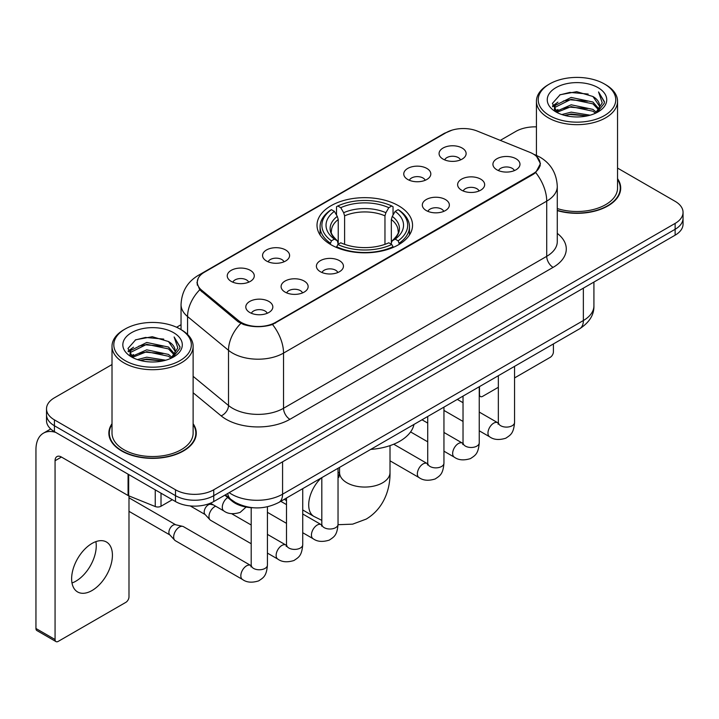 <?xml version="1.0" encoding="UTF-8"?>
<svg xmlns="http://www.w3.org/2000/svg" width="719" height="719" viewBox="0 0 719 719"><rect width="100%" height="100%" fill="white"/><g stroke="black" fill="none" stroke-linecap="round" stroke-linejoin="round"><path stroke-width="1.08" d="M398.56 205.742A47.769 27.574 0 0 0 346.504 199.765A47.769 27.574 0 0 0 317.016 225.245A47.769 27.574 0 0 0 331.01 244.748A47.769 27.574 0 0 0 383.056 250.724A47.769 27.574 0 0 0 412.544 225.245A47.769 27.574 0 0 0 398.56 205.742M407.736 179.471A13.517 7.801 180 0 1 405.049 177.269A13.517 7.801 180 0 1 409.524 167.563A13.517 7.801 180 0 1 426.852 168.435A13.517 7.801 180 0 1 429.531 177.269A13.517 7.801 180 0 1 407.736 179.471M425.208 180.28A8.107 4.682 0 0 0 423.024 177.997A8.107 4.682 0 0 0 415.034 176.811A8.107 4.682 0 0 0 409.381 180.28M266.515 261.006A13.517 7.801 180 0 1 263.828 258.795A13.517 7.801 180 0 1 268.313 249.098A13.517 7.801 180 0 1 285.632 249.969A13.517 7.801 180 0 1 288.319 258.795A13.517 7.801 180 0 1 266.515 261.006M283.987 261.815A8.107 4.682 0 0 0 281.812 259.532A8.107 4.682 0 0 0 273.813 258.346A8.107 4.682 0 0 0 268.16 261.815M231.212 281.39A13.517 7.801 180 0 1 228.525 279.179A13.517 7.801 180 0 1 233.001 269.481A13.517 7.801 180 0 1 250.329 270.353A13.517 7.801 180 0 1 253.007 279.179A13.517 7.801 180 0 1 231.212 281.39M248.684 282.199A8.107 4.682 0 0 0 246.5 279.916A8.107 4.682 0 0 0 238.51 278.729A8.107 4.682 0 0 0 232.857 282.199M443.039 159.088A13.517 7.801 180 0 1 440.352 156.886A13.517 7.801 180 0 1 444.836 147.179A13.517 7.801 180 0 1 462.155 148.051A13.517 7.801 180 0 1 464.842 156.886A13.517 7.801 180 0 1 443.039 159.088M460.511 159.897A8.107 4.682 0 0 0 458.336 157.623A8.107 4.682 0 0 0 450.337 156.436A8.107 4.682 0 0 0 444.684 159.897M461.58 190.184A13.517 7.801 180 0 1 458.902 187.974A13.517 7.801 180 0 1 463.378 178.276A13.517 7.801 180 0 1 480.696 179.139A13.517 7.801 180 0 1 483.384 187.974A13.517 7.801 180 0 1 461.58 190.184M479.052 190.993A8.107 4.682 0 0 0 476.877 188.711A8.107 4.682 0 0 0 468.887 187.524A8.107 4.682 0 0 0 463.225 190.993M426.277 210.559A13.517 7.801 180 0 1 423.599 208.357A13.517 7.801 180 0 1 428.075 198.651A13.517 7.801 180 0 1 445.394 199.523A13.517 7.801 180 0 1 448.081 208.357A13.517 7.801 180 0 1 426.277 210.559M443.749 211.368A8.107 4.682 0 0 0 441.574 209.094A8.107 4.682 0 0 0 433.584 207.908A8.107 4.682 0 0 0 427.922 211.368M320.359 271.71A13.517 7.801 180 0 1 317.681 269.508A13.517 7.801 180 0 1 322.157 259.802A13.517 7.801 180 0 1 339.485 260.673A13.517 7.801 180 0 1 342.163 269.508A13.517 7.801 180 0 1 320.359 271.71M337.831 272.519A8.107 4.682 0 0 0 335.656 270.236A8.107 4.682 0 0 0 327.666 269.05A8.107 4.682 0 0 0 322.013 272.519M285.057 292.094A13.517 7.801 180 0 1 282.378 289.892A13.517 7.801 180 0 1 286.854 280.185A13.517 7.801 180 0 1 304.173 281.057A13.517 7.801 180 0 1 306.86 289.892A13.517 7.801 180 0 1 285.057 292.094M302.528 292.903A8.107 4.682 0 0 0 300.353 290.62A8.107 4.682 0 0 0 292.363 289.433A8.107 4.682 0 0 0 286.701 292.903M249.754 312.477A13.517 7.801 180 0 1 247.075 310.266A13.517 7.801 180 0 1 251.551 300.569A13.517 7.801 180 0 1 268.87 301.441A13.517 7.801 180 0 1 271.557 310.266A13.517 7.801 180 0 1 249.754 312.477M267.225 313.286A8.107 4.682 0 0 0 265.05 311.003A8.107 4.682 0 0 0 257.06 309.817A8.107 4.682 0 0 0 251.398 313.286M496.883 169.801A13.517 7.801 180 0 1 494.205 167.59A13.517 7.801 180 0 1 498.68 157.892A13.517 7.801 180 0 1 516.008 158.755A13.517 7.801 180 0 1 518.687 167.59A13.517 7.801 180 0 1 496.883 169.801M514.355 170.61A8.107 4.682 0 0 0 512.18 168.327A8.107 4.682 0 0 0 504.19 167.141A8.107 4.682 0 0 0 498.537 170.61M529.768 152.293A24.329 14.047 180 0 1 533.022 153.866A24.329 14.047 180 0 1 540.149 163.797A24.329 14.047 180 0 1 533.022 173.737L275.566 322.373A24.329 14.047 180 0 1 238.42 320.503L201.68 290.206A24.329 14.047 180 0 1 197.285 282.145A24.329 14.047 180 0 1 204.412 272.213L446.131 132.655A24.329 14.047 180 0 1 477.299 131.083L529.768 152.293M253.349 507.767A27.034 15.611 180 0 1 232.075 501.125L224.84 495.148M112.011 423.707A43.706 25.237 0 0 0 108.857 433.126A43.706 25.237 0 0 0 121.664 450.966A43.706 25.237 0 0 0 169.298 456.439A43.706 25.237 0 0 0 196.278 433.126A43.706 25.237 0 0 0 193.123 423.707M109.315 435.39A43.706 25.237 0 0 0 109.162 436.065M536.662 156.553L540.463 163.653L535.7 172.56L533.336 174.277L272.51 324.512C262.857 327.424 253.214 327.424 243.57 324.512L238.106 321.752L199.729 289.793L196.961 282.783L198.21 278.307M112.011 364.551L54.428 397.805A27.034 15.611 0 0 0 46.51 408.841L46.51 420.615A27.034 15.611 0 0 0 54.428 431.652L175.508 501.556L175.508 495.67A27.034 15.611 0 0 0 213.75 495.67L675.132 229.289A27.034 15.611 0 0 0 683.05 218.252A27.034 15.611 0 0 1 675.132 229.289L213.75 495.67A27.034 15.611 0 0 1 175.508 495.67L54.428 425.765L175.508 495.67L175.508 489.783A27.034 15.611 0 0 0 213.75 489.783L675.132 223.402A27.034 15.611 0 0 0 683.05 212.366A27.034 15.611 0 0 0 675.132 201.329L617.549 168.084M46.51 414.728A27.034 15.611 0 0 0 54.428 425.765A27.034 15.611 0 0 1 46.51 414.728M557.279 210.604A43.706 25.237 0 0 0 620.704 188.081A43.706 25.237 0 0 0 617.549 178.672M536.437 126.877A27.034 15.611 0 0 0 515.811 131.424L500.298 140.376M181.044 324.7L176.604 327.262M46.51 408.841A27.034 15.611 0 0 0 54.428 419.878L175.508 489.783M195.981 436.065A43.706 25.237 0 0 0 195.829 435.39M620.407 191.029A43.706 25.237 0 0 0 620.254 190.355M175.508 501.556A27.034 15.611 0 0 0 213.75 501.556L675.132 235.176A27.034 15.611 0 0 0 683.05 224.139L683.05 212.366M479.249 394.354L479.492 394.488A4.503 2.597 120 0 0 480.427 396.555A4.503 2.597 120 0 0 482.674 396.331L498.339 387.289M514.561 377.924L550.224 357.334A4.503 2.597 120 0 0 553.414 351.816L553.414 343.925M479.492 394.488L479.492 386.606M549.586 115.606A38.754 22.37 0 0 0 604.391 115.606A38.754 22.37 0 0 0 604.391 83.961L605.668 84.698A40.552 23.412 0 0 1 617.549 101.253A40.552 23.412 0 0 1 592.51 122.886A40.552 23.412 0 0 1 548.318 117.808A40.552 23.412 0 0 1 536.437 101.253A40.552 23.412 0 0 1 548.318 84.698L549.586 83.961A38.754 22.37 0 0 0 549.586 115.606M557.279 208.546A40.552 23.412 0 0 0 617.549 188.081L617.549 101.253M557.279 210.316A43.257 24.976 0 0 0 620.254 188.081A43.257 24.976 0 0 0 617.549 179.391M561.809 114.546L571.165 112.146L590.119 115.184M564.487 115.364L571.165 113.988L587.351 115.876L569.897 114.492L564.676 115.408M556.003 111.517L571.165 104.794L592.923 109.387L596.428 112.29M556.91 112.308L571.165 106.628L592.923 111.22L595.458 113.162M554.726 110.286L554.457 108.479L555.23 105.405L571.165 97.433L592.923 102.026L598.882 108.785M554.529 109.396L555.23 107.248L571.165 99.276L592.923 103.869L598.451 109.665M595.224 113.35A22.532 13.005 0 0 0 599.52 105.702A22.532 13.005 0 0 0 592.923 96.508L599.511 106.151M598.019 87.637A29.74 17.175 0 0 0 556.03 87.601A29.74 17.175 0 0 0 555.832 111.849A29.74 17.175 0 0 0 555.958 111.921A29.74 17.175 0 0 0 598.154 111.849A29.74 17.175 0 0 0 598.019 87.637M592.923 96.508L576.737 91.672L560.101 94.737L552.39 103.446L557.504 112.739M597.067 112.452L604.257 103.329L604.4 101.694L598.55 91.924L602.234 102.871L595.458 113.243M605.668 84.698L604.391 83.961A38.754 22.37 0 0 0 549.586 83.961M598.55 91.924L604.391 102.071M559.715 94.926L569.897 92.409L588.151 94.045M552.677 106.763L556.003 104.156M563.328 101.046L569.897 99.77L587.504 101.217M563.328 108.407L569.897 107.131L587.504 108.578M552.489 106.044L557.944 102.161M555.392 110.987L557.944 109.522M330.147 244.235L331.432 240.82A42.897 24.77 0 0 1 331.432 209.669L334.38 211.368A38.754 22.37 0 0 0 334.38 239.121L337.292 240.775L338.236 244.253M338.236 242.833L338.236 219.538L337.292 216.392L334.38 211.368M336.519 215.062L336.519 206.721L337.804 205.985A42.897 24.77 0 0 1 391.765 205.985L388.808 207.692A38.754 22.37 0 0 0 340.752 207.692L343.664 212.707L344.608 215.853L344.608 244.343M384.962 244.343L384.962 215.853L385.896 212.707L388.808 207.692M370.734 449.393A49.566 28.616 0 0 0 413.991 424.426M336.519 246.707A44.704 25.812 0 0 0 393.041 246.707L391.765 244.496A42.897 24.77 0 0 1 337.804 244.496L336.519 247.48M393.041 247.48L393.041 246.707M331.432 209.669L330.147 210.397A44.704 25.812 0 0 0 320.081 226.719A44.704 25.812 0 0 0 330.147 243.031M391.765 205.985L393.041 206.721L393.041 215.062M337.804 244.496L340.752 242.797A38.754 22.37 0 0 0 388.808 242.797L391.765 244.496M334.38 239.121L331.432 240.82M340.752 207.692L337.804 205.985M337.292 216.392A34.665 20.015 0 0 0 337.292 240.775L337.454 240.883C332.529 236.12 330.524 232.884 331.432 231.185A33.344 19.251 0 0 1 338.236 219.538M399.413 243.031A44.704 25.812 0 0 0 409.479 226.719A44.704 25.812 0 0 0 399.413 210.397L398.137 209.669A42.897 24.77 0 0 1 398.137 240.82L399.413 244.235M398.137 240.82L395.18 239.121A38.754 22.37 0 0 0 395.18 211.368L398.137 209.669M395.18 211.368L392.268 216.392L391.334 219.538L391.334 242.833L392.268 240.775L395.18 239.121M391.334 219.538A33.344 19.251 0 0 1 398.128 231.185C399.036 232.893 397.032 236.129 392.107 240.883L392.268 240.775A34.665 20.015 0 0 0 392.268 216.392M391.334 244.253L391.334 242.833M251.201 543.735L210.649 520.322A8.107 4.682 -60 0 1 209.993 519.792A8.107 4.682 -60 0 1 208.968 516.61A8.107 4.682 -60 0 1 214.702 506.67A8.107 4.682 -60 0 1 215.655 506.212M209.993 519.792L204.933 514.31A5.86 3.379 -60 0 1 204.187 512.009A5.86 3.379 -60 0 1 208.33 504.837A5.86 3.379 -60 0 1 210.694 504.325L213.471 504.954M267.423 506.796L267.423 565.098C266.506 576.539 263.208 577.761 258.669 580.88C251.974 582.956 246.59 582.489 242.51 579.478L175.346 540.706A8.107 4.682 -60 0 1 174.69 540.176A8.107 4.682 -60 0 1 173.665 536.985A8.107 4.682 -60 0 1 179.399 527.054A8.107 4.682 -60 0 1 182.671 526.353A8.107 4.682 -60 0 1 183.453 526.65L251.174 565.727M174.69 540.176L169.63 534.693A5.86 3.379 -60 0 1 168.884 532.393A5.86 3.379 -60 0 1 173.027 525.212A5.86 3.379 -60 0 1 175.391 524.708L182.671 526.353M95.879 541.632A28.841 16.654 -60 0 1 75.855 581.186A28.841 16.654 -60 0 1 72.008 582.983M92.032 590.524A28.841 16.654 120 0 0 110.87 565.107A28.841 16.654 120 0 0 106.448 542A28.841 16.654 120 0 0 92.032 543.429A28.841 16.654 120 0 0 73.185 568.837A28.841 16.654 120 0 0 77.607 591.953A28.841 16.654 120 0 0 92.032 590.524M161.011 493.189L161.011 506.248L172.326 499.714M55.776 432.425A36.049 20.815 -120 0 0 43.419 433.18A36.049 20.815 -120 0 0 35.95 449.681L35.95 628.496L55.066 639.533L55.066 460.717A9.014 5.204 60 0 1 56.936 456.592A9.014 5.204 60 0 1 61.439 457.041L128.072 495.508L128.072 474.172M55.066 639.533A4.503 2.597 120 0 0 56.001 641.591L36.885 630.554A4.503 2.597 -60 0 1 35.95 628.496M56.001 641.591A4.503 2.597 120 0 0 58.257 641.366L125.807 602.369A4.503 2.597 120 0 0 128.989 596.851L128.989 495.93M161.011 506.248A4.503 2.597 180 0 1 155.241 506.536L128.674 495.795A4.503 2.597 180 0 1 128.072 495.508M125.169 360.641A38.754 22.37 0 0 0 179.975 360.641A38.754 22.37 0 0 0 179.975 328.996L181.251 329.733A40.552 23.412 0 0 1 193.123 346.288A40.552 23.412 0 0 1 168.093 367.921A40.552 23.412 0 0 1 123.893 362.843A40.552 23.412 0 0 1 112.011 346.288A40.552 23.412 0 0 1 123.893 329.733L125.169 328.996A38.754 22.37 0 0 0 125.169 360.641M112.011 346.288L112.011 433.126A40.552 23.412 0 0 0 123.893 449.681A40.552 23.412 0 0 0 168.093 454.75A40.552 23.412 0 0 0 193.123 433.126L193.123 346.288M112.011 424.435A43.257 24.976 0 0 0 109.315 433.126A43.257 24.976 0 0 0 121.978 450.786A43.257 24.976 0 0 0 169.127 456.197A43.257 24.976 0 0 0 195.829 433.126A43.257 24.976 0 0 0 193.123 424.435M137.392 359.581L146.739 357.19L165.703 360.228M140.061 360.399L146.739 359.024L162.925 360.911M131.559 356.579L146.739 349.829L168.498 354.422L172.003 357.325M132.485 357.343L146.739 351.672L168.498 356.264L171.032 358.197M130.31 355.33L130.04 353.514L130.804 350.441L146.739 342.469L168.498 347.061L174.456 353.82M130.112 354.431L130.804 352.283L146.739 344.311L168.498 348.904L174.034 354.701M170.807 358.386A22.532 13.005 0 0 0 175.103 350.746A22.532 13.005 0 0 0 168.498 341.543L175.085 351.187M173.603 332.681A29.74 17.175 0 0 0 131.604 332.636A29.74 17.175 0 0 0 131.415 356.885A29.74 17.175 0 0 0 131.541 356.957A29.74 17.175 0 0 0 173.728 356.885A29.74 17.175 0 0 0 173.603 332.681M168.498 341.543L152.311 336.717L135.675 339.772L127.964 348.49L133.078 357.774M172.65 357.487L179.831 348.364L179.975 346.738L174.133 336.968L177.818 347.915L171.041 358.278M181.251 329.733L179.975 328.996A38.754 22.37 0 0 0 125.169 328.996M174.133 336.968L179.975 347.106M135.289 339.961L145.481 337.454L163.725 339.089M128.261 351.807L131.586 349.191M138.902 346.082L145.481 344.805L163.078 346.252M138.902 353.442L145.481 352.166L163.078 353.613M140.25 360.444L145.481 359.527L162.907 360.92M128.072 351.079L133.527 347.205M130.966 356.031L133.527 354.557M201.68 290.206L201.68 291.716M238.42 320.503L238.42 322.004M275.566 322.373L275.566 323.101M533.022 173.737L533.022 174.456M232.075 500.316L232.075 501.125M557.279 233.369A45.063 26.019 180 0 1 553.091 267.369L289.901 419.321A9.014 5.204 60 0 1 283.529 408.284L546.719 256.332A36.049 20.815 0 0 0 557.279 241.62L557.279 186.428A36.049 20.815 180 0 1 546.719 201.14A31.546 18.209 -120 0 0 535.7 172.56M289.901 419.321A45.063 26.019 180 0 1 226.17 419.321A45.063 26.019 180 0 1 221.128 415.852L193.123 392.763M240.793 323.424A31.546 21.094 129.5 0 0 228.507 350.315L228.507 405.507A36.049 20.815 0 0 0 232.552 408.284A36.049 20.815 0 0 0 283.529 408.284L283.529 353.101A36.049 20.815 180 0 1 232.552 353.101A36.049 20.815 180 0 1 228.507 350.315L187.569 316.558A36.049 20.815 180 0 1 181.044 304.622L181.044 329.617M557.279 186.428C556.668 173.468 550.97 163.743 540.185 157.272L535.637 155.052A31.546 14.775 112 0 0 534.298 154.657M272.51 324.512A31.546 18.209 60 0 1 283.529 353.101L546.719 201.14L546.719 256.332A9.014 5.204 60 0 0 553.091 267.369M201.536 274.209A31.546 18.209 -120 0 0 198.138 275.467C187.353 281.938 181.655 291.662 181.044 304.622M198.138 275.467L443.803 133.635A31.546 18.209 60 0 1 446.193 132.62M199.729 289.793A31.546 21.094 129.5 0 0 187.569 316.558L187.569 334.461M213.75 489.783L213.75 501.556M675.132 223.402L675.132 235.176M54.428 419.878L54.428 431.652M193.123 376.334L228.507 405.507A9.014 6.031 -50.5 0 1 221.128 415.852M229.172 492.65A36.049 20.815 0 0 0 231.59 494.196A36.049 20.815 0 0 0 282.576 494.196L583.361 320.539A36.049 20.815 0 0 0 593.921 305.818C594.191 314.769 589.418 322.418 579.631 328.79L278.837 502.446A18.029 10.408 60 0 0 282.576 494.196L282.576 461.823M583.361 288.157L583.361 320.539A18.029 10.408 60 0 1 579.631 328.79M227.707 493.495A18.029 12.052 129.5 0 0 230.853 499.354L225.38 494.843M390.013 445.609L390.013 472.491A25.237 14.569 180 0 1 382.625 482.791A25.237 14.569 180 0 1 346.935 482.791A25.237 14.569 180 0 1 339.548 472.491L338.865 477.326M338.038 472.167A25.237 14.569 -60 0 1 339.161 472.716L339.539 472.931M321.815 520.358L313.924 516.422A25.237 14.569 -60 0 1 321.204 477.991M384.962 215.853A33.344 19.251 0 0 0 344.608 215.853M385.896 212.707A34.665 20.015 0 0 0 343.664 212.707M514.561 366.357L514.561 422.421A8.107 4.682 180 0 1 511.811 425.927A8.107 4.682 180 0 1 500.712 425.729A8.107 4.682 180 0 1 498.339 422.421L498.078 424.165L498.797 423.572M514.561 422.421C513.636 433.854 510.337 435.076 505.808 438.204C499.103 440.271 493.719 439.803 489.648 436.801A8.107 4.682 -60 0 1 488.399 430.304A8.107 4.682 -60 0 1 493.701 423.149A8.107 4.682 -60 0 1 494.061 422.961A8.107 4.682 -60 0 1 497.755 422.754L498.312 423.042M479.249 386.741L479.249 442.796A8.107 4.682 180 0 1 476.508 446.31A8.107 4.682 180 0 1 465.409 446.113A8.107 4.682 180 0 1 463.027 442.796L462.766 444.549L463.494 443.956M479.249 442.796C478.333 454.237 475.034 455.46 470.505 458.587C463.8 460.654 458.416 460.187 454.336 457.185A8.107 4.682 -60 0 1 453.096 450.687A8.107 4.682 -60 0 1 458.398 443.533A8.107 4.682 -60 0 1 458.758 443.344A8.107 4.682 -60 0 1 462.452 443.138L463.009 443.425M443.947 407.125L443.947 463.18A8.107 4.682 180 0 1 441.196 466.694A8.107 4.682 180 0 1 430.097 466.496A8.107 4.682 180 0 1 427.724 463.18L427.463 464.932L428.191 464.339M443.947 463.18C443.03 474.621 439.731 475.843 435.193 478.962C428.497 481.038 423.114 480.571 419.033 477.569A8.107 4.682 -60 0 1 417.793 471.071A8.107 4.682 -60 0 1 423.087 463.917A8.107 4.682 -60 0 1 423.455 463.728A8.107 4.682 -60 0 1 427.149 463.521L427.697 463.809M338.038 468.276L338.038 524.331A8.107 4.682 180 0 1 335.288 527.845A8.107 4.682 180 0 1 324.188 527.647A8.107 4.682 180 0 1 321.815 524.331L321.555 526.083L322.274 525.481M338.038 524.331C337.112 535.772 333.814 536.994 329.284 540.113C322.579 542.189 317.196 541.722 313.125 538.72A8.107 4.682 -60 0 1 311.875 532.213A8.107 4.682 -60 0 1 317.178 525.068A8.107 4.682 -60 0 1 317.537 524.87A8.107 4.682 -60 0 1 321.231 524.663L321.788 524.96M302.726 488.659L302.726 544.714A8.107 4.682 180 0 1 299.985 548.229A8.107 4.682 180 0 1 288.885 548.031A8.107 4.682 180 0 1 286.504 544.714L286.243 546.467L286.971 545.865M302.726 544.714C301.809 556.155 298.511 557.378 293.981 560.496C287.276 562.573 281.893 562.105 277.813 559.094A8.107 4.682 -60 0 1 276.572 552.596A8.107 4.682 -60 0 1 281.875 545.451A8.107 4.682 -60 0 1 282.234 545.254A8.107 4.682 -60 0 1 285.928 545.047L286.486 545.344M267.423 565.098A8.107 4.682 180 0 1 264.673 568.612A8.107 4.682 180 0 1 253.573 568.405A8.107 4.682 180 0 1 251.201 565.098L250.94 566.851L251.668 566.248M242.51 579.478A8.107 4.682 -60 0 1 241.269 572.98A8.107 4.682 -60 0 1 246.563 565.835A8.107 4.682 -60 0 1 246.932 565.637A8.107 4.682 -60 0 1 250.625 565.431M210.424 503.192L223.969 511.011A8.107 4.682 -60 0 1 222.674 504.693A8.107 4.682 -60 0 1 227.734 497.539M55.066 460.717L61.439 457.041M128.674 474.513L128.674 495.795M155.241 506.536L155.241 489.855M197.285 282.145L197.285 285.128M540.149 163.797L540.149 165.945M443.803 133.635L452.044 130.139M535.637 155.052L533.678 154.261M278.837 502.446C264.331 509.735 249.826 509.735 235.329 502.446L230.853 499.354M593.921 305.818L593.921 282.064M480.427 396.555L479.249 395.881M620.254 191.694L620.254 188.081M554.457 109.971L554.457 108.479M536.437 155.385L536.437 101.253M390.013 472.491C390.345 489.055 383.928 508.522 366.196 519.1L352.643 524.151L338.029 524.699M313.924 516.422L302.726 509.96M286.504 500.586L284.284 499.31M320.081 234.96L320.081 226.719M409.479 234.96L409.479 226.719M339.161 472.716L338.038 472.059M339.548 467.404L339.548 472.491M489.648 436.801L479.249 430.798M463.027 421.433L443.947 410.414M498.339 375.722L498.339 422.421M497.755 422.754L479.249 412.068M463.027 402.703L457.32 399.404M454.336 457.185L443.947 451.181M427.724 441.817L410.585 431.921M463.027 396.106L463.027 442.796M462.452 443.138L443.947 432.452M427.724 423.087L422.017 419.788M419.033 477.569L390.013 460.816M427.724 416.49L427.724 463.18M427.149 463.521L393.715 444.216M313.125 538.72L302.726 532.716M286.504 523.351L267.423 512.332M321.815 477.641L321.815 524.331M321.231 524.663L302.726 513.986M286.504 504.621L280.796 501.323M277.813 559.094L267.423 553.1M190.211 505.915L205.14 514.534M286.504 498.024L286.504 544.714M285.928 545.047L267.423 534.37M251.201 525.005L231.626 513.699M209.526 503.543L211 504.387M128.989 511.335L169.837 534.918M251.201 507.677L251.201 565.098M128.989 497.809L175.697 524.771M223.969 511.011C227.959 514.004 233.351 514.471 240.128 512.413L246.105 507.057M43.419 433.18L50.707 428.964M195.829 436.739L195.829 433.126M130.04 355.006L130.04 353.514M109.315 436.739L109.315 433.126"/></g></svg>
